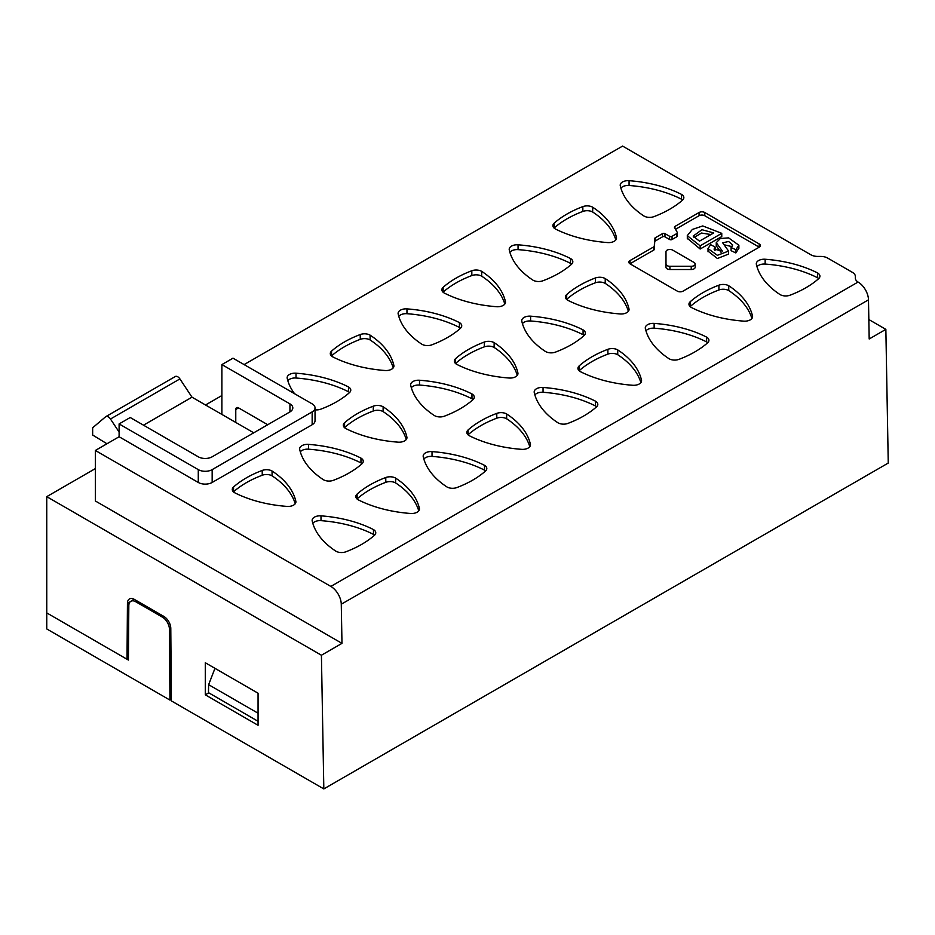 <?xml version="1.0" encoding="UTF-8"?>
<svg xmlns="http://www.w3.org/2000/svg" width="935" height="935" viewBox="0 0 935 935"><rect width="100%" height="100%" fill="white"/><g stroke="black" fill="none" stroke-linecap="round" stroke-linejoin="round"><path stroke-width="1.4" d="M171.327 699.287L169.948 700.081L46.762 628.951L46.762 612.916L128.411 660.052L128.82 605.693A9.818 5.668 60 0 1 130.853 601.275A9.818 5.668 60 0 1 135.762 601.754L162.468 617.182A9.818 5.668 60 0 1 169.422 629.138L170.789 628.343M258.06 721.294L208.458 692.648L208.634 684.677L258.06 713.218M214.968 668.338L208.634 684.677M169.948 700.081L169.422 629.138M238.554 407.882L235.772 409.495A3.927 2.267 60 0 1 236.59 407.695A3.927 2.267 60 0 1 238.554 407.882L267.714 424.724M205.303 694.822L258.06 725.291L258.06 693.209L205.303 662.751L205.303 694.822L208.762 692.823M46.75 496.66L46.762 612.916L127.02 659.257L127.441 603.356A9.818 5.668 60 0 1 129.474 598.926A9.818 5.668 60 0 1 134.383 599.417L163.847 616.422A9.818 5.668 60 0 1 170.789 628.378L171.339 700.876L323.826 788.918L321.418 655.236L46.75 496.66L95.358 468.587M205.525 404.984L221.887 395.54M128.422 658.45L127.02 659.257M323.826 788.918L888.25 463.047L885.854 329.365L868.837 319.536M885.854 329.365L869.188 338.984L868.486 299.831A14.726 8.508 -120 0 0 858.12 282.078A9.818 5.668 180 0 1 855.35 278.127L855.35 276.409A9.818 5.668 0 0 0 852.475 272.401L827.674 258.083A9.818 5.668 0 0 0 820.72 256.424L817.751 256.424A9.818 5.668 180 0 1 810.809 254.764L622.57 146.082L244.105 364.592M221.887 414.427L221.887 364.592L289.944 403.873A9.818 5.668 0 0 1 292.819 407.894A9.818 5.668 0 0 1 289.944 411.903L212.163 456.806A9.818 5.668 0 0 1 198.278 456.806L130.222 417.513L119.107 423.929L119.107 436.75L198.278 482.46A9.818 5.668 180 0 0 212.163 482.46L312.161 424.724A9.818 5.668 180 0 0 315.037 420.715L315.037 407.882A9.818 5.668 0 0 0 312.161 403.873L232.99 358.175L221.887 364.592M235.772 409.495L235.772 422.433M687.318 238.273L700.151 249.026L721.762 236.555L721.762 233.341L702.758 225.943L692.344 229.449L687.26 235.69L700.151 245.823L721.762 233.341M675.538 229.297L699.076 215.716A4.056 2.337 180 0 1 704.756 215.716L759.162 247.132A4.056 2.337 180 0 1 759.22 247.167M629.968 263.799A4.056 2.337 180 0 1 630.026 263.764L653.799 250.042A1.73 0.993 0 0 0 654.301 249.364L654.71 241.709A1.73 0.993 180 0 1 655.225 241.031L662.506 236.824A1.741 1.005 180 0 1 664.96 236.824L669.6 239.5A1.741 1.005 0 0 0 672.055 239.5L676.893 236.707A1.73 1.005 0 0 0 677.408 236.006A1.73 1.005 0 0 0 677.314 235.69M731.088 247.483L735.845 249.738L738.884 245.215L728.575 237.864L720.359 238.507L716.257 242.679L722.334 251.036L714.024 249.107L715.252 247.132L710.658 244.666L707.982 248.57L717.39 255.313L728.587 251.094L722.708 242.831L728.587 241.475L732.724 244.97L731.088 247.483L731.088 250.685L735.845 252.941L738.872 248.219M708.029 251.153L717.39 258.516L728.575 254.075M723.865 244.725L731.976 246.63M716.257 242.679L716.257 245.882L721.072 252.321M715.006 250.557L715.252 247.132M691.222 266.3L669.916 266.3L669.916 269.514L691.222 269.514A3.927 2.267 180 0 0 695.161 267.246L695.161 264.032A3.927 2.267 180 0 1 691.222 266.3L691.222 269.514M669.916 269.514A3.927 2.267 180 0 1 665.989 267.246L665.989 264.032L665.989 267.246M393.857 365.433A98.21 56.696 0 0 0 370.096 335.139A7.854 4.535 0 0 0 360.244 334.543A98.21 56.696 0 0 0 331.563 351.104A7.854 4.535 0 0 0 330.289 353.582A7.854 4.535 0 0 0 332.989 356.995A98.21 56.696 0 0 0 385.068 370.505A7.854 4.535 0 0 0 393.916 366.006A7.854 4.535 0 0 0 393.857 365.433L393.857 366.59M312.197 520.924A7.854 4.535 180 0 1 312.138 520.351A7.854 4.535 180 0 1 320.997 515.851A98.21 56.696 180 0 1 373.462 529.572A7.854 4.535 180 0 1 375.765 532.775A7.854 4.535 180 0 1 374.491 535.252A98.21 56.696 180 0 1 345.81 551.814A7.854 4.535 180 0 1 335.595 550.995A98.21 56.696 180 0 1 312.197 520.924M295.846 501.324A98.21 56.696 0 0 0 272.073 471.03A7.854 4.535 0 0 0 262.232 470.434A98.21 56.696 0 0 0 233.551 486.995A7.854 4.535 0 0 0 232.277 489.472A7.854 4.535 0 0 0 234.965 492.897A98.21 56.696 0 0 0 287.057 506.408A7.854 4.535 0 0 0 295.904 501.908A7.854 4.535 0 0 0 295.846 501.324L295.846 502.481M294.595 393.74A98.21 56.696 180 0 1 287.209 378.278A7.854 4.535 180 0 1 287.15 377.705A7.854 4.535 180 0 1 296.009 373.205A98.21 56.696 180 0 1 348.475 386.926A7.854 4.535 180 0 1 350.777 390.14A7.854 4.535 180 0 1 349.503 392.606A98.21 56.696 180 0 1 320.822 409.168A7.854 4.535 180 0 1 315.037 409.822M410.71 385.313A7.854 4.535 180 0 1 410.652 384.741A7.854 4.535 180 0 1 419.511 380.241A98.21 56.696 180 0 1 471.976 393.962A7.854 4.535 180 0 1 474.279 397.165A7.854 4.535 180 0 1 473.005 399.642A98.21 56.696 180 0 1 444.324 416.204A7.854 4.535 180 0 1 434.109 415.385A98.21 56.696 180 0 1 410.71 385.313M299.691 449.454A7.854 4.535 180 0 1 299.632 448.882A7.854 4.535 180 0 1 308.492 444.382A98.21 56.696 180 0 1 360.957 458.103A7.854 4.535 180 0 1 363.259 461.306A7.854 4.535 180 0 1 361.985 463.783A98.21 56.696 180 0 1 333.304 480.345A7.854 4.535 180 0 1 323.101 479.526A98.21 56.696 180 0 1 299.691 449.454M419.383 508.406A98.21 56.696 0 0 0 395.622 478.112A7.854 4.535 0 0 0 385.781 477.516A98.21 56.696 0 0 0 357.1 494.077A7.854 4.535 0 0 0 355.826 496.555A7.854 4.535 0 0 0 358.514 499.968A98.21 56.696 0 0 0 410.594 513.479A7.854 4.535 0 0 0 419.453 508.979A7.854 4.535 0 0 0 419.383 508.406L419.383 509.563M423.239 456.677A7.854 4.535 180 0 1 423.169 456.105A7.854 4.535 180 0 1 432.028 451.605A98.21 56.696 180 0 1 484.505 465.326A7.854 4.535 180 0 1 486.808 468.528A7.854 4.535 180 0 1 485.534 471.006A98.21 56.696 180 0 1 456.841 487.567A7.854 4.535 180 0 1 446.638 486.749A98.21 56.696 180 0 1 423.239 456.677M406.877 437.077A98.21 56.696 0 0 0 383.116 406.783A7.854 4.535 0 0 0 373.275 406.187A98.21 56.696 0 0 0 344.583 422.749A7.854 4.535 0 0 0 343.309 425.226A7.854 4.535 0 0 0 346.008 428.651A98.21 56.696 0 0 0 398.088 442.161A7.854 4.535 0 0 0 406.947 437.662A7.854 4.535 0 0 0 406.877 437.077L406.877 438.234M530.402 444.265A98.21 56.696 0 0 0 506.641 413.971A7.854 4.535 0 0 0 496.789 413.375A98.21 56.696 0 0 0 468.108 429.936A7.854 4.535 0 0 0 466.834 432.414A7.854 4.535 0 0 0 469.534 435.839A98.21 56.696 0 0 0 521.613 449.338A7.854 4.535 0 0 0 530.461 444.85A7.854 4.535 0 0 0 530.402 444.265L530.402 445.422M534.247 392.536A7.854 4.535 180 0 1 534.189 391.964A7.854 4.535 180 0 1 543.048 387.464A98.21 56.696 180 0 1 595.513 401.185A7.854 4.535 180 0 1 597.816 404.387A7.854 4.535 180 0 1 596.542 406.865A98.21 56.696 180 0 1 567.861 423.426A7.854 4.535 180 0 1 557.657 422.608A98.21 56.696 180 0 1 534.247 392.536M398.17 313.973A7.854 4.535 180 0 1 398.1 313.389A7.854 4.535 180 0 1 406.959 308.889A98.21 56.696 180 0 1 459.436 322.61A7.854 4.535 180 0 1 461.738 325.824A7.854 4.535 180 0 1 460.464 328.302A98.21 56.696 180 0 1 431.771 344.863A7.854 4.535 180 0 1 421.568 344.033A98.21 56.696 180 0 1 398.17 313.973M517.896 372.936A98.21 56.696 0 0 0 494.136 342.642A7.854 4.535 0 0 0 484.283 342.058A98.21 56.696 0 0 0 455.602 358.619A7.854 4.535 0 0 0 454.328 361.085A7.854 4.535 0 0 0 457.028 364.51A98.21 56.696 0 0 0 509.108 378.02A7.854 4.535 0 0 0 517.955 373.521A7.854 4.535 0 0 0 517.896 372.936L517.896 374.093M521.812 321.243A7.854 4.535 180 0 1 521.742 320.67A7.854 4.535 180 0 1 530.601 316.17A98.21 56.696 180 0 1 583.078 329.891A7.854 4.535 180 0 1 585.368 333.094A7.854 4.535 180 0 1 584.106 335.572A98.21 56.696 180 0 1 555.413 352.133A7.854 4.535 180 0 1 545.21 351.315A98.21 56.696 180 0 1 521.812 321.243M505.438 301.643A98.21 56.696 0 0 0 481.677 271.349A7.854 4.535 0 0 0 471.824 270.753A98.21 56.696 0 0 0 443.143 287.314A7.854 4.535 0 0 0 441.869 289.792A7.854 4.535 0 0 0 444.569 293.204A98.21 56.696 0 0 0 496.649 306.715A7.854 4.535 0 0 0 505.496 302.215A7.854 4.535 0 0 0 505.438 301.643L505.438 302.8M641.503 380.194A98.21 56.696 0 0 0 617.731 349.9A7.854 4.535 0 0 0 607.89 349.304A98.21 56.696 0 0 0 579.209 365.865A7.854 4.535 0 0 0 577.935 368.343A7.854 4.535 0 0 0 580.623 371.768A98.21 56.696 0 0 0 632.703 385.267A7.854 4.535 0 0 0 641.562 380.779A7.854 4.535 0 0 0 641.503 380.194L641.503 381.351M645.349 328.466A7.854 4.535 180 0 1 645.29 327.893A7.854 4.535 180 0 1 654.138 323.393A98.21 56.696 180 0 1 706.615 337.114A7.854 4.535 180 0 1 708.917 340.317A7.854 4.535 180 0 1 707.643 342.794A98.21 56.696 180 0 1 678.962 359.356A7.854 4.535 180 0 1 668.747 358.537A98.21 56.696 180 0 1 645.349 328.466M509.259 249.902A7.854 4.535 180 0 1 509.201 249.318A7.854 4.535 180 0 1 518.06 244.818A98.21 56.696 180 0 1 570.525 258.539A7.854 4.535 180 0 1 572.828 261.753A7.854 4.535 180 0 1 571.554 264.231A98.21 56.696 180 0 1 542.873 280.792A7.854 4.535 180 0 1 532.658 279.962A98.21 56.696 180 0 1 509.259 249.902M628.986 308.866A98.21 56.696 0 0 0 605.226 278.572A7.854 4.535 0 0 0 595.385 277.987A98.21 56.696 0 0 0 566.703 294.548A7.854 4.535 0 0 0 565.43 297.014A7.854 4.535 0 0 0 568.118 300.439A98.21 56.696 0 0 0 620.197 313.95A7.854 4.535 0 0 0 629.056 309.45A7.854 4.535 0 0 0 628.986 308.866L628.986 310.023M616.457 237.502A98.21 56.696 0 0 0 592.685 207.208A7.854 4.535 0 0 0 582.844 206.612A98.21 56.696 0 0 0 554.163 223.173A7.854 4.535 0 0 0 552.889 225.651A7.854 4.535 0 0 0 555.577 229.075A98.21 56.696 0 0 0 607.668 242.574A7.854 4.535 0 0 0 616.516 238.074A7.854 4.535 0 0 0 616.457 237.502L616.457 238.659M752.511 316.053A98.21 56.696 0 0 0 728.751 285.759A7.854 4.535 0 0 0 718.91 285.175A98.21 56.696 0 0 0 690.229 301.725A7.854 4.535 0 0 0 688.955 304.202A7.854 4.535 0 0 0 691.643 307.627A98.21 56.696 0 0 0 743.722 321.137A7.854 4.535 0 0 0 752.581 316.638A7.854 4.535 0 0 0 752.511 316.053L752.511 317.21M756.368 264.325A7.854 4.535 180 0 1 756.298 263.752A7.854 4.535 180 0 1 765.157 259.252A98.21 56.696 180 0 1 817.634 272.973A7.854 4.535 180 0 1 819.925 276.176A7.854 4.535 180 0 1 818.663 278.653A98.21 56.696 180 0 1 789.97 295.215A7.854 4.535 180 0 1 779.767 294.396A98.21 56.696 180 0 1 756.368 264.325M620.279 185.761A7.854 4.535 180 0 1 620.221 185.188A7.854 4.535 180 0 1 629.068 180.689A98.21 56.696 180 0 1 681.545 194.41A7.854 4.535 180 0 1 683.847 197.612A7.854 4.535 180 0 1 682.573 200.09A98.21 56.696 180 0 1 653.892 216.651A7.854 4.535 180 0 1 643.677 215.833A98.21 56.696 180 0 1 620.279 185.761M858.12 282.078A14.726 8.508 -120 0 0 858.061 282.043L330.85 586.432L95.358 450.46L95.358 500.985L341.976 643.362L321.418 655.236M119.107 436.75L95.358 450.46M759.162 243.918A4.056 2.337 180 0 1 760.33 245.554A4.056 2.337 180 0 1 759.162 247.202L683.029 291.159A4.056 2.337 180 0 1 677.349 291.159L630.026 263.834A4.056 2.337 180 0 1 628.869 262.197A4.056 2.337 180 0 1 630.026 260.561L653.799 246.84A1.73 0.993 0 0 0 654.301 246.162L654.71 238.507A1.73 0.993 180 0 1 655.225 237.829L662.506 233.621A1.741 1.005 180 0 1 664.96 233.621L669.6 236.298A1.741 1.005 0 0 0 672.055 236.298L676.893 233.505A1.73 1.005 0 0 0 677.408 232.792A1.73 1.005 0 0 0 677.314 232.488L674.509 227.462A1.73 1.005 180 0 1 674.427 227.147A1.73 1.005 180 0 1 674.941 226.445L699.076 212.502A4.056 2.337 180 0 1 704.756 212.502L759.162 243.918L759.162 247.132M330.85 586.432A14.726 8.508 60 0 1 341.275 604.22L341.976 643.362M119.107 432.063L110.47 419.02A4.909 2.84 -120 0 0 105.842 416.624A4.909 2.84 -120 0 0 105.597 416.788L92.659 427.786L92.659 435.044L106.964 443.763M253.736 432.8L192.002 397.188L179.917 378.92A4.909 2.84 -120 0 0 175.277 376.524A4.909 2.84 -120 0 0 175.032 376.7M143.511 425.18L192.002 397.188M119.107 423.929L198.278 469.627A9.818 5.668 0 0 0 212.163 469.627L312.161 411.891A9.818 5.668 0 0 0 315.037 407.882M735.845 249.738L735.845 252.941M700.151 245.823L700.151 249.026M710.916 234.545L701.495 233.049L693.899 237.595M713.685 232.944L701.928 229.694L693.186 236.099L699.45 241.16L713.685 232.944M695.161 264.032A3.927 2.267 180 0 0 694.004 262.431L672.697 250.124A3.927 2.267 180 0 0 668.42 249.633A3.927 2.267 180 0 0 665.989 251.725L665.989 264.032A3.927 2.267 180 0 0 669.916 266.3M620.898 188.145A7.854 4.535 180 0 1 629.068 185.492A98.21 56.696 180 0 1 681.545 199.213L681.545 194.41M681.545 199.213A7.854 4.535 180 0 1 682.644 200.02M756.988 266.709A7.854 4.535 180 0 1 765.157 264.067A98.21 56.696 180 0 1 817.634 277.788L817.634 272.973M817.634 277.788A7.854 4.535 180 0 1 818.733 278.583M751.892 318.484A98.21 56.696 0 0 0 728.751 290.575L728.751 285.759M728.751 290.575A7.854 4.535 0 0 0 718.91 289.979A98.21 56.696 0 0 0 690.229 306.54A7.854 4.535 0 0 0 690.147 306.61M615.838 239.933A98.21 56.696 0 0 0 592.685 212.023L592.685 207.208M592.685 212.023A7.854 4.535 0 0 0 582.844 211.427A98.21 56.696 0 0 0 554.163 227.988A7.854 4.535 0 0 0 554.081 228.058M628.367 311.297A98.21 56.696 0 0 0 605.226 283.387L605.226 278.572M605.226 283.387A7.854 4.535 0 0 0 595.385 282.791A98.21 56.696 0 0 0 566.703 299.352A7.854 4.535 0 0 0 566.622 299.422M509.879 252.286A7.854 4.535 180 0 1 518.06 249.633A98.21 56.696 180 0 1 570.525 263.354L570.525 258.539M570.525 263.354A7.854 4.535 180 0 1 571.636 264.161M645.968 330.85A7.854 4.535 180 0 1 654.138 328.197A98.21 56.696 180 0 1 706.615 341.918L706.615 337.114M706.615 341.918A7.854 4.535 180 0 1 707.713 342.724M640.884 382.625A98.21 56.696 0 0 0 617.731 354.716L617.731 349.9M617.731 354.716A7.854 4.535 0 0 0 607.89 354.12A98.21 56.696 0 0 0 579.209 370.681A7.854 4.535 0 0 0 579.127 370.751M504.818 304.074A98.21 56.696 0 0 0 481.677 276.164L481.677 271.349M481.677 276.164A7.854 4.535 0 0 0 471.824 275.568A98.21 56.696 0 0 0 443.143 292.129A7.854 4.535 0 0 0 443.073 292.199M522.431 323.627A7.854 4.535 180 0 1 530.601 320.985A98.21 56.696 180 0 1 583.078 334.707L583.078 329.891M583.078 334.707A7.854 4.535 180 0 1 584.176 335.501M517.277 375.367A98.21 56.696 0 0 0 494.136 347.458L494.136 342.642M494.136 347.458A7.854 4.535 0 0 0 484.283 346.862A98.21 56.696 0 0 0 455.602 363.423A7.854 4.535 0 0 0 455.52 363.493M398.789 316.357A7.854 4.535 180 0 1 406.959 313.704A98.21 56.696 180 0 1 459.436 327.425L459.436 322.61M459.436 327.425A7.854 4.535 180 0 1 460.534 328.232M534.867 394.921A7.854 4.535 180 0 1 543.048 392.279A98.21 56.696 180 0 1 595.513 405.989L595.513 401.185M595.513 405.989A7.854 4.535 180 0 1 596.624 406.795M529.783 446.696A98.21 56.696 0 0 0 506.641 418.786L506.641 413.971M506.641 418.786A7.854 4.535 0 0 0 496.789 418.19A98.21 56.696 0 0 0 468.108 434.752A7.854 4.535 0 0 0 468.038 434.822M406.257 439.508A98.21 56.696 0 0 0 383.116 411.599L383.116 406.783M383.116 411.599A7.854 4.535 0 0 0 373.275 411.003A98.21 56.696 0 0 0 344.583 427.564A7.854 4.535 0 0 0 344.512 427.634M423.859 459.062A7.854 4.535 180 0 1 432.028 456.409A98.21 56.696 180 0 1 484.505 470.13L484.505 465.326M484.505 470.13A7.854 4.535 180 0 1 485.604 470.936M418.763 510.837A98.21 56.696 0 0 0 395.622 482.927L395.622 478.112M395.622 482.927A7.854 4.535 0 0 0 385.781 482.331A98.21 56.696 0 0 0 357.1 498.893A7.854 4.535 0 0 0 357.018 498.963M300.31 451.839A7.854 4.535 180 0 1 308.492 449.186A98.21 56.696 180 0 1 360.957 462.907L360.957 458.103M360.957 462.907A7.854 4.535 180 0 1 362.067 463.713M411.33 387.698A7.854 4.535 180 0 1 419.511 385.056A98.21 56.696 180 0 1 471.976 398.777L471.976 393.962M471.976 398.777A7.854 4.535 180 0 1 473.087 399.572M287.828 380.674A7.854 4.535 180 0 1 296.009 378.02A98.21 56.696 180 0 1 348.475 391.742L348.475 386.926M348.475 391.742A7.854 4.535 180 0 1 349.585 392.536M295.226 503.755A98.21 56.696 0 0 0 272.073 475.845L272.073 471.03M272.073 475.845A7.854 4.535 0 0 0 262.232 475.249A98.21 56.696 0 0 0 233.551 491.81A7.854 4.535 0 0 0 233.469 491.88M312.816 523.308A7.854 4.535 180 0 1 320.997 520.655A98.21 56.696 180 0 1 373.462 534.376L373.462 529.572M373.462 534.376A7.854 4.535 180 0 1 374.573 535.182M393.238 367.864A98.21 56.696 0 0 0 370.096 339.954L370.096 335.139M370.096 339.954A7.854 4.535 0 0 0 360.244 339.358A98.21 56.696 0 0 0 331.563 355.919A7.854 4.535 0 0 0 331.493 355.99M855.35 278.151L855.35 276.409M135.762 601.754L137.106 600.983M163.812 616.41L162.468 617.182M130.222 601.743L127.441 603.356M868.486 299.831L341.275 604.22M289.944 411.903L289.944 403.873M110.47 419.02L179.917 378.92M198.278 469.627L198.278 482.46M312.161 411.891L312.161 424.724M212.163 469.627L212.163 482.46M630.026 263.764L630.026 260.561M653.799 250.042L653.799 246.84M654.301 249.364L654.301 246.162M654.71 241.709L654.71 238.507M655.225 241.031L655.225 237.829M662.506 236.824L662.506 233.621M664.96 236.824L664.96 233.621M669.6 239.5L669.6 236.298M672.055 239.5L672.055 236.298M676.893 236.707L676.893 233.505M674.941 228.222L674.941 226.445M699.076 215.716L699.076 212.502M704.756 215.716L704.756 212.502M629.068 185.492L629.068 180.689M765.157 264.067L765.157 259.252M718.91 289.979L718.91 285.175M690.229 306.54L690.229 301.725M582.844 211.427L582.844 206.612M554.163 227.988L554.163 223.173M595.385 282.791L595.385 277.987M566.703 299.352L566.703 294.548M518.06 249.633L518.06 244.818M654.138 328.197L654.138 323.393M607.89 354.12L607.89 349.304M579.209 370.681L579.209 365.865M471.824 275.568L471.824 270.753M443.143 292.129L443.143 287.314M530.601 320.985L530.601 316.17M484.283 346.862L484.283 342.058M455.602 363.423L455.602 358.619M406.959 313.704L406.959 308.889M543.048 392.279L543.048 387.464M496.789 418.19L496.789 413.375M468.108 434.752L468.108 429.936M373.275 411.003L373.275 406.187M344.583 427.564L344.583 422.749M432.028 456.409L432.028 451.605M385.781 482.331L385.781 477.516M357.1 498.893L357.1 494.077M308.492 449.186L308.492 444.382M419.511 385.056L419.511 380.241M296.009 378.02L296.009 373.205M262.232 475.249L262.232 470.434M233.551 491.81L233.551 486.995M320.997 520.655L320.997 515.851M360.244 339.358L360.244 334.543M331.563 355.919L331.563 351.104M134.231 599.323L130.853 601.275M105.842 416.624L175.277 376.524M677.408 236.006L677.408 232.792M738.872 245.215L738.872 248.418M708.029 248.57L708.029 251.772M728.575 251.094L728.575 254.297M687.318 235.725L687.318 238.928"/></g></svg>
